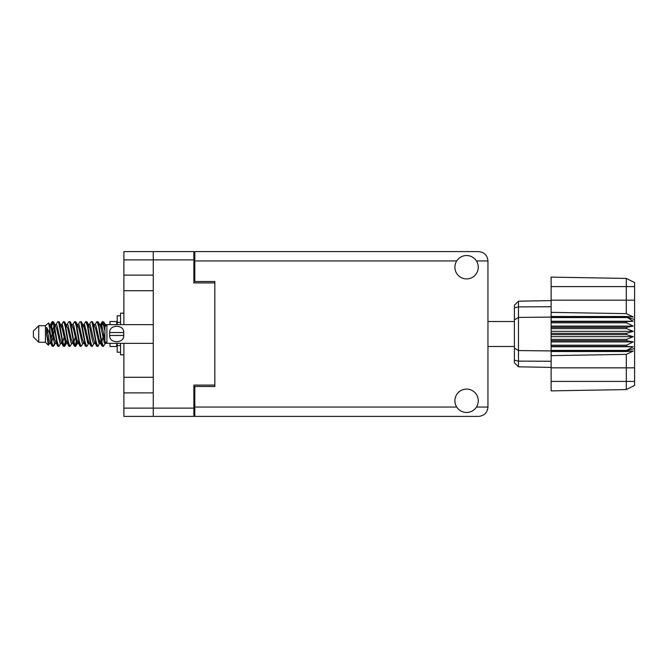 <?xml version="1.0" encoding="UTF-8"?>
<svg xmlns="http://www.w3.org/2000/svg" width="668" height="668" viewBox="0 0 668 668"><rect width="100%" height="100%" fill="white"/><g stroke="black" fill="none" stroke-linecap="round" stroke-linejoin="round"><path stroke-width="1" d="M123.881 259.877L123.881 251.594L193.87 251.594L193.87 282.915L214.837 282.915L214.837 385.085L193.87 385.085L193.87 416.406L153.264 416.406L153.264 259.877L123.881 259.877L123.881 324.648M123.881 275.116L153.264 275.116M123.881 343.352L123.881 408.123L193.87 408.123M123.881 377.286L153.264 377.286M153.264 290.714L123.881 290.714M153.264 392.884L123.881 392.884M153.264 416.406L123.881 416.406L123.881 408.123M214.837 385.085L214.837 386.488L194.805 386.488L194.805 407.054L456.728 407.054M194.805 406.119L193.87 406.119M193.87 261.881L194.805 261.881M456.728 260.946L194.805 260.946L194.805 281.512L214.837 281.512L214.837 282.915M193.87 259.877L153.264 259.877L153.264 251.594M466.59 412.465A11.69 11.69 0 0 0 478.271 400.775A11.69 11.69 0 0 0 466.59 389.093A11.69 11.69 0 0 0 454.9 400.775A11.69 11.69 0 0 0 466.59 412.465M466.59 278.907A11.69 11.69 0 0 0 478.271 267.225A11.69 11.69 0 0 0 466.59 255.535A11.69 11.69 0 0 0 454.9 267.225A11.69 11.69 0 0 0 466.59 278.907M194.805 260.946L194.805 251.594L478.605 251.594C484.242 252.187 487.364 255.31 487.957 260.946L487.957 407.054C487.364 412.69 484.242 415.813 478.605 416.406L194.805 416.406L194.805 407.054M214.837 281.512L214.837 386.488M38.744 342.283L38.744 325.717L33.4 331.061L33.4 336.939L38.744 342.283L45.424 342.283L48.363 345.222L49.908 343.043M38.744 325.717L45.424 325.717L45.424 342.283M99.799 334L102.029 345.874L103.281 346.492L101.611 341.34L98.271 322.126L97.019 321.508L98.689 326.66L99.799 334M104.099 342.216L104.625 339.052M105.552 343.043L103.281 346.492M55.277 334L57.506 345.874L58.759 346.492L57.089 341.34L53.749 322.126L52.496 321.508L54.166 326.66L55.277 334M61.038 343.043L58.759 346.492M66.408 334L68.637 345.874L69.889 346.492L68.219 341.34L64.879 322.126L63.627 321.508L65.297 326.66L66.408 334M72.169 343.043L69.889 346.492M77.538 334L79.768 345.874L81.02 346.492L79.35 341.34L76.01 322.126L74.758 321.508L76.428 326.66L77.538 334M83.3 343.043L81.02 346.492M88.669 334L90.898 345.874L92.151 346.492L90.481 341.34L87.141 322.126L85.888 321.508L87.558 326.66L88.669 334M94.43 343.043L92.151 346.492M50.735 327.203L52.496 321.508M52.847 321.751L51.152 328.948M61.865 327.203L62.316 324.79M61.347 324.957L63.627 321.508M72.478 324.957L74.758 321.508M73.939 325.784L73.413 328.948M84.126 327.203L84.569 324.79M83.609 324.957L85.888 321.508M94.739 324.957L97.019 321.508M105.987 342.784L105.987 343.269M109.995 343.352L109.995 346.492L116.675 346.492L116.675 343.352M54.509 343.21L53.615 346.133L52.071 346.133L49.624 333.357L46.618 327.395L46.618 334.159L48.363 345.222M53.198 346.492L51.528 341.34L49.624 328.664L49.624 333.357M65.138 342.216L63.978 346.249M66.082 340.797L64.746 346.133L63.201 346.133L58.617 322.126L58.066 321.508L57.64 321.867L55.786 324.957M64.32 346.492L62.65 341.34L59.318 322.126L58.066 321.508M76.803 339.052L75.108 346.249M77.212 340.797L75.876 346.133L74.332 346.133L69.748 322.126L69.196 321.508L68.771 321.867L66.917 324.957M75.451 346.492L73.781 341.34L70.449 322.126L69.196 321.508M87.925 339.052L87.399 342.216M89.019 342.751L87.007 346.133L85.462 346.133L80.878 322.126L80.319 321.508L79.901 321.867L78.047 324.957M88.343 340.797L87.9 343.21M86.581 346.492L84.911 341.34L81.571 322.126L80.319 321.508M100.818 340.797L98.138 346.133L96.593 346.133L92.009 322.126L91.449 321.508L91.023 321.867L89.17 324.957M99.474 340.797L99.031 343.21M97.712 346.492L96.042 341.34L92.702 322.126L91.449 321.508M104.918 330.885L102.58 321.508L100.818 327.203M104.943 326.635L103.832 322.126L102.58 321.508M102.93 321.751L101.235 328.948M105.987 324.79L105.987 325.917M105.319 341.749L105.987 343.235L105.987 342.417M45.424 325.717L48.647 322.869L49.624 328.664M109.995 324.648L109.995 321.508L116.675 321.508L116.675 324.648M105.987 343.477L104.458 343.01L101.118 328.431L99.991 324.957L99.031 324.79M95.282 343.477L93.328 343.01L92.217 339.569L89.988 328.431L88.318 324.523L90.272 324.99L93.612 339.569L96.593 346.133M86.239 330.384L85.537 334M84.151 343.477L82.197 343.01L78.866 328.431L77.73 324.957L76.77 324.79M73.021 343.477L71.067 343.01L67.735 328.431L64.746 321.867M74.332 346.133L71.351 339.569L68.011 324.99L67.451 324.523L65.639 324.79M63.978 330.384L63.276 334M61.89 343.477L59.945 343.01L56.605 328.431L53.615 321.867M54.016 325.784L52.847 330.384M52.154 334L51.152 339.052M50.76 343.477L48.814 343.01L46.618 334.159M104.918 340.338L102.513 328.431L101.402 324.99L100.843 324.523L100.15 325.249M89.019 325.249L88.343 327.203M85.462 346.133L82.481 339.569L79.141 324.99L77.196 324.523M77.889 325.249L77.212 327.203M75.108 337.616L73.939 342.216M66.758 325.249L66.082 327.203M63.978 337.616L62.809 342.216M63.201 346.133L60.22 339.569L56.88 324.99L54.935 324.523M54.542 328.948L53.54 334M52.847 337.616L51.678 342.216M52.071 346.133L49.09 339.569L46.618 327.395M103.623 334L101.761 342.216M101.269 343.21L100.3 343.043L99.173 339.569L95.833 324.99L93.887 324.523M90.138 343.21L89.17 343.043L88.042 339.569L84.702 324.99L82.757 324.523M79.901 346.133L76.912 339.569L73.572 324.99L71.626 324.523M68.771 346.133L65.781 339.569L62.45 324.99L60.496 324.523M57.64 346.133L54.651 339.569L51.319 324.99L50.76 324.523L50.067 325.249M105.895 325.675L103.699 321.867M99.991 343.043L99.448 343.477L98.897 343.01L95.557 328.431L92.576 321.867M88.861 343.043L88.318 343.477L87.767 343.01L84.427 328.431L81.446 321.867M75.876 346.133L77.73 343.043L77.196 343.477L76.636 343.01L73.296 328.431L70.315 321.867M67.451 343.477L65.506 343.01L62.166 328.431L59.185 321.867M56.321 343.477L54.375 343.01L51.035 328.431L48.647 322.869M626.584 333.332L551.125 333.332L551.125 334.668L626.584 334.668L626.584 333.332L633.264 331.328L626.584 328.614L626.584 327.312L633.264 326.101L626.584 322.819L626.584 321.609L633.264 321.25L626.584 317.083L551.125 317.083L551.125 312.365L626.3 313.643L626.3 286.589L551.125 286.589L551.125 277.12L626.3 278.431L634.6 282.581L634.6 385.419L626.3 389.569L551.125 390.88L551.125 381.411L626.3 381.411L626.3 354.357L551.125 355.635L551.125 381.411M551.125 351.51L626.584 351.51L626.584 350.433L551.125 350.433L551.125 355.635M551.125 346.391L626.584 346.391L626.584 345.181L551.125 345.181L551.125 350.433M626.584 346.391L633.264 346.75L626.584 350.433M626.584 334.668L633.264 336.672L626.584 339.386L626.584 340.688L633.264 341.899L626.584 345.181M626.584 339.386L551.125 339.386L551.125 340.688L626.584 340.688M626.584 327.312L551.125 327.312L551.125 328.614L626.584 328.614M626.584 321.609L551.125 321.609L551.125 322.819L626.584 322.819M634.6 319.496L626.584 317.083L626.584 316.49L551.125 316.49M551.125 312.365L551.125 300.166L634.6 300.166M551.125 286.589L551.125 300.166M551.125 321.609L551.125 317.083L518.477 317.425L518.477 366.815L514.402 362.741L514.402 305.259L518.477 301.184L551.125 300.608L518.477 301.184L518.477 317.425L514.402 319.889M514.402 348.111L518.477 350.575L551.125 350.917L626.584 350.917L634.6 348.504M551.125 345.181L551.125 340.688M551.125 339.386L551.125 334.668M551.125 333.332L551.125 328.614M551.125 327.312L551.125 322.819M529.256 367.008L527.085 366.966M551.125 367.392L518.477 366.815L514.402 362.741M551.125 317.567L626.584 317.567M634.6 385.419L626.3 389.569L626.3 381.411L634.6 381.411M634.6 286.589L626.3 286.589L626.3 278.431L634.6 282.581M626.584 351.51L633.264 351.051L626.3 354.357M626.3 313.643L633.264 316.949L626.584 316.49M551.125 321.25L633.264 321.25M551.125 326.101L633.264 326.101M551.125 331.328L633.264 331.328M551.125 336.672L633.264 336.672M551.125 341.899L633.264 341.899M551.125 346.75L633.264 346.75M120.549 315.772L117.209 315.772L117.209 324.648M117.209 343.352L117.209 352.228L120.549 352.228M120.549 343.352L120.549 354.833L123.881 354.833M123.881 313.167L120.549 313.167L120.549 324.648M105.987 343.352L106.922 343.352L106.922 324.648L105.987 324.648M109.594 334L109.661 332.53C109.118 324.272 124.223 324.231 123.705 332.53L109.661 332.53L109.636 335.102M153.264 343.352L106.922 343.352L104.918 341.348L104.918 326.652L106.922 324.648L153.264 324.648M123.78 334L123.705 335.47C124.248 343.736 109.143 343.761 109.661 335.47L123.705 335.47L123.705 332.53M193.87 397.836L194.805 397.836M194.805 270.164L193.87 270.164M476.443 407.054L487.957 407.054M487.957 260.946L476.443 260.946M634.6 367.834L551.125 367.834M514.402 360.169L518.477 361.121L551.125 361.254M551.125 306.746L518.477 306.879L514.402 307.831M120.549 322.41L117.209 322.41M120.549 345.59L117.209 345.59M487.957 346.492L514.402 346.492M487.957 321.508L514.402 321.508M99.991 324.957L98.138 321.867M88.861 324.957L87.007 321.867M77.73 324.957L75.876 321.867M100.843 324.523L99.448 324.523M102.154 321.867L100.3 324.957M102.154 346.133L100.3 343.043M91.023 346.133L89.17 343.043M52.071 321.867L50.217 324.957M66.6 343.043L64.746 346.133M55.469 343.043L53.615 346.133M105.987 324.523L105.018 324.523M100.843 343.477L99.448 343.477M89.712 343.477L88.318 343.477M78.582 343.477L77.196 343.477M50.76 324.523L49.365 324.523"/></g></svg>
